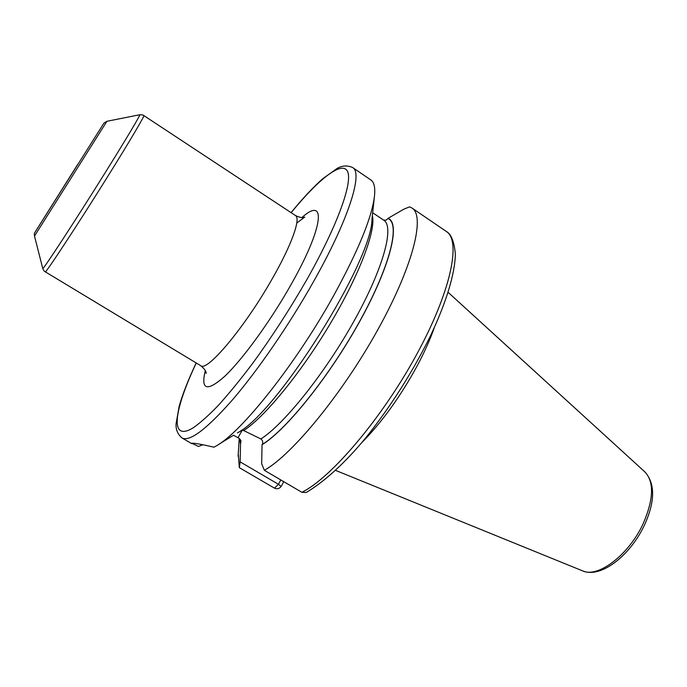 <?xml version="1.0" encoding="UTF-8"?>
<svg xmlns="http://www.w3.org/2000/svg" width="687" height="687" viewBox="0 0 687 687"><rect width="100%" height="100%" fill="white"/><g stroke="black" fill="none" stroke-linecap="round" stroke-linejoin="round"><path stroke-width="1.03" d="M361.731 442.677C381.998 422.144 400.547 396.416 417.378 365.493C424.523 352.027 430.156 339.455 434.261 327.768M283.757 481.681L281.138 486.473L278.458 484.292L240.158 461.896L239.316 467.649L238.26 453.892M239.48 438.615L240.519 444.025L240.158 461.896M218.277 444.661L233.563 435.223L239.428 438.581L240.991 440.582L240.519 444.025M383.621 220.115L386.085 220.175L387.906 218.569C400.521 223.206 390.525 265.285 360.177 320.434C329.966 375.531 286.376 429.856 262.168 444.515L262.039 444.755C286.273 430.105 329.983 375.652 360.28 320.408C390.697 265.122 400.693 222.957 388.026 218.354L403.913 209.14L409.555 206.873L412.011 208.049C425.425 216.079 413.067 266.401 377.532 330.241C342.135 394.055 291.992 454.88 264.349 470.294L301.868 492.296L306.187 492.493C328.815 479.062 351.014 456.022 367.03 436.245C391.642 405.055 412.775 371.615 430.431 335.934C446.438 302.074 455.103 273.186 455.344 253.907C454.159 241.558 451.17 234.087 446.378 231.493C461.406 240.656 450.981 291.7 416.288 355.145C381.732 418.572 330.997 478.058 301.868 492.296M264.349 470.294L261.678 463.794L262.039 444.755M281.129 486.473C279.283 488.766 277.05 489.316 274.431 488.131L239.316 467.649M202.897 444.704L198.534 446.464L191.819 443.278C193.614 442.892 200.99 444.188 213.966 447.194L216.036 446.043C241 432.801 295.711 364.265 333.616 295.728C358.82 249.707 372.483 216.061 374.613 194.799C375.222 187.001 373.977 182.055 370.868 179.968L352.68 167.559C363.225 172.944 348.567 219.9 313.049 282.477C288.978 325.08 258.037 370.027 232.73 399.568C206.684 429.169 189.775 441.973 182.012 437.963C177.684 434.261 175.709 429.538 176.078 423.793L179.204 406.094C182.716 393.891 188.375 379.507 196.173 362.942M262.168 444.515C263.233 442.359 262.803 440.504 260.88 438.959L243.653 430.543L241.309 430.277M374.329 197.418L371.993 218.895C372.517 260.871 276.466 413.668 237.427 432.853M280.828 479.964L278.458 484.292L274.431 488.131M582.542 570.845C600.996 578.815 630.468 555.208 644.595 524.825C655.158 501.321 655.278 483.7 644.956 471.96C654.247 481.982 653.698 499.114 643.307 523.357C629.077 554.787 597.793 578.402 582.542 570.845L335.737 470.449M240.639 443.802L239.643 438.718M372.663 212.738L383.818 220.252C394.493 226.65 383.561 267.999 354.329 320.503C325.209 372.964 284.126 424.274 260.88 438.959M372.354 215.581C376.193 230.016 359.61 274.508 330.181 323.817C300.82 373.118 264.177 417.61 243.653 430.543M242.219 430.242L238.003 437.748M196.25 362.994C173.948 410.216 169.242 442.153 192.849 428.035C200.037 423.115 208.633 415.455 218.646 405.064C229.329 393.179 240.776 379.138 252.988 362.925C271.949 336.81 289.811 309.202 306.574 280.098C337.867 224.829 353.127 181.548 347.399 171.149C341.671 160.646 318.39 179.41 291.125 212.669M205.293 370.611C200.544 390.173 207.113 391.985 225.001 376.055C242.614 359.275 269.622 322.263 289.974 286.488C323.989 227.217 326.746 195.142 301.894 217.556M206.04 372.886L206.066 373.436C206.435 371.581 204.657 368.996 200.733 365.699C206.873 372.285 244.383 327.854 271.726 279.669C291.554 245.302 301.086 218.354 295.496 215.555C300.142 217.676 303.233 218.174 304.788 217.04L296.775 223.06M139.701 114.763L139.744 114.755C142.209 114.772 143.574 115.047 143.823 115.571C144.966 115.399 130.272 140.346 108.374 175.451C77.846 224.503 44.87 274.637 45.222 271.786L200.733 365.699M106.923 121.29L103.952 123.085L34.874 232.507C34.384 232.902 34.264 234.078 34.505 236.027L106.923 121.29L139.744 114.755C140.972 114.205 126.374 138.774 104.639 173.562C74.402 222.056 41.967 271.623 42.731 268.462L42.714 268.419M35.252 231.828L77.562 164.657M644.956 471.96L448.139 292.353M239.205 438.452L238.114 456.245M446.378 231.493L412.011 208.049M191.965 443.759L182.012 437.963M352.68 167.559C347.476 165.249 342.358 165.498 337.334 168.298L322.701 178.749C313.195 187.165 302.649 198.457 291.056 212.626M34.505 236.027L42.731 268.462C43.805 270.678 44.638 271.794 45.222 271.786M295.496 215.555L143.823 115.571"/></g></svg>
